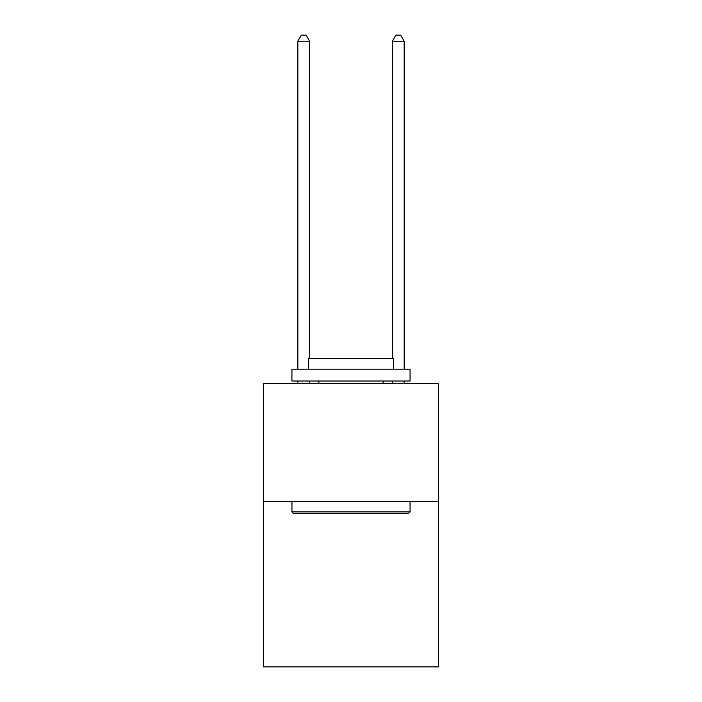 <?xml version="1.0" encoding="UTF-8"?>
<svg xmlns="http://www.w3.org/2000/svg" width="702" height="702" viewBox="0 0 702 702"><rect width="100%" height="100%" fill="white"/><g stroke="black" fill="none" stroke-linecap="round" stroke-linejoin="round"><path stroke-width="1.05" d="M438.425 501.509L438.425 666.9L263.575 666.9L263.575 383.371L438.425 383.371L438.425 501.509L263.575 501.509M293.348 513.32L291.935 511.907L410.065 511.907L408.652 513.32L293.348 513.32M410.065 369.191L410.065 381.01L291.935 381.01L291.935 369.191L410.065 369.191M308.468 369.191L308.468 358.327L393.532 358.327L393.532 369.191M410.065 501.509L410.065 511.907M291.935 501.509L291.935 511.907M383.134 381.01L383.134 383.371M318.866 381.01L318.866 383.371M309.652 383.371L309.652 381.01M309.652 358.327L309.652 41.242L297.841 41.242L297.841 369.191M297.841 383.371L297.841 381.01M297.841 41.242L301.386 35.1L306.107 35.1L309.652 41.242M404.159 383.371L404.159 381.01M404.159 369.191L404.159 41.242L392.348 41.242L392.348 358.327M392.348 381.01L392.348 383.371M392.348 41.242L395.893 35.1L400.614 35.1L404.159 41.242"/></g></svg>
